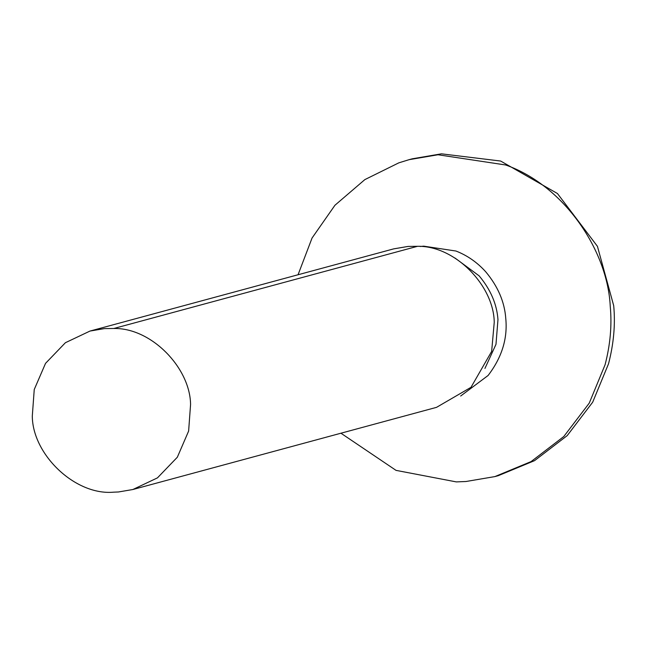 <?xml version="1.0" encoding="UTF-8"?>
<svg xmlns="http://www.w3.org/2000/svg" width="646" height="646" viewBox="0 0 646 646"><rect width="100%" height="100%" fill="white"/><g stroke="black" fill="none" stroke-linecap="round" stroke-linejoin="round"><path stroke-width="0.97" d="M340.943 433.216L396.03 470.369L456.31 481.9L466 481.504L494.876 476.595L498.316 475.658L534.549 460.655L567.228 435.598L592.697 402.183L608.516 363.835C613.732 343.729 615.46 324.332 613.7 305.655L597.429 246.328L557.441 193.517L500.666 161.048L441.428 153.829L412.301 158.803M494.876 476.595L531.101 461.583L563.788 436.526L589.257 403.112L605.076 364.772C610.292 344.657 612.02 325.269 610.26 306.584C607.797 251.334 564.959 185.983 505.689 164.988L437.988 154.757L409.112 159.667L398.808 162.849L364.861 179.604L334.935 205.266L312.058 238.019L298.056 274.752M113.817 328.491L104.434 328.604L89.996 331.059L65.416 342.703L45.535 363.359L34.246 389.514L32.3 416.056C32.462 454.566 75.267 495.652 113.591 492.171L118.436 491.977L132.874 489.515L157.454 477.87L177.335 457.223L188.624 431.06L190.57 404.517C190.199 367.913 151.39 327.692 113.817 328.491L417.494 246.312L408.102 246.425L393.664 248.88L89.996 331.059M132.874 489.515L436.543 407.343L471.007 387.309L491.646 351.432L494.238 322.338C493.867 285.742 455.059 245.52 417.494 246.312M460.663 396.022L488.093 375.488C501.853 357.504 507.74 338.496 505.77 318.478C504.591 301.908 497.896 286.323 485.671 271.724C477.176 262.333 467.268 255.436 455.955 251.028L423.703 246.158L420.199 246.497M484.936 368.438L495.983 344.334L497.969 319.633C496.871 304.129 490.597 289.537 479.154 275.874L455.067 258.077M412.552 158.738L409.112 159.667"/></g></svg>
